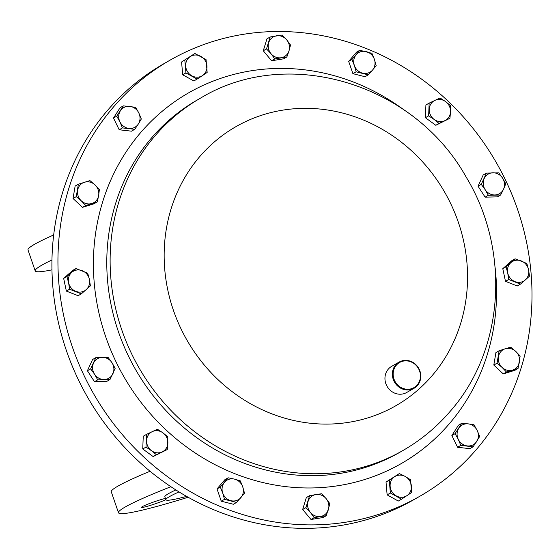 <?xml version="1.0" encoding="UTF-8"?>
<svg xmlns="http://www.w3.org/2000/svg" width="560" height="560" viewBox="0 0 560 560"><rect width="100%" height="100%" fill="white"/><g stroke="black" fill="none" stroke-linecap="round" stroke-linejoin="round"><path stroke-width="0.84" d="M165.424 498.4A14.273 1.106 161 0 0 142.387 506.611A14.273 1.106 161 0 0 141.533 507.346A14.273 1.106 161 0 0 150.962 505.204A14.273 1.106 161 0 0 165.865 499.688M51.961 269.836A110.761 8.596 -19 0 1 35.203 270.872A110.761 8.596 -19 0 1 41.825 265.174A110.761 8.596 -19 0 1 51.954 259.966M35.203 270.872L28 249.949A110.761 8.596 -19 0 1 34.622 244.258A110.761 8.596 -19 0 1 53.676 234.969M150.087 471.254A110.761 8.596 161 0 0 117.908 486.136A110.761 8.596 161 0 0 111.286 491.827L118.489 512.75A110.761 8.596 161 0 0 188.146 497.245M170.919 486.703A110.761 8.596 161 0 0 125.111 507.052A110.761 8.596 161 0 0 118.489 512.75M175.861 489.923A61.712 4.788 161 0 0 168.553 493.605A61.712 4.788 161 0 0 164.864 496.783L165.886 499.737A61.712 4.788 161 0 0 186.613 496.384M179.032 491.904A61.712 4.788 161 0 0 169.575 496.559A61.712 4.788 161 0 0 165.886 499.737M476.889 448.889A251.279 232.162 -119.8 0 1 419.979 496.174A251.279 232.162 -119.8 0 1 116.011 426.881A251.279 232.162 -119.8 0 1 113.057 107.499A251.279 232.162 -119.8 0 1 169.967 60.214A251.279 232.162 -119.8 0 1 473.928 129.507A251.279 232.162 -119.8 0 1 476.889 448.889M417.501 385.413A15.078 13.93 -119.8 0 1 414.085 388.255A15.078 13.93 -119.8 0 1 395.85 384.097A15.078 13.93 -119.8 0 1 395.668 364.931A15.078 13.93 -119.8 0 1 399.084 362.096A15.078 13.93 -119.8 0 1 417.319 366.254A15.078 13.93 -119.8 0 1 417.501 385.413M414.085 388.255L406.665 392.504A15.078 13.93 -119.8 0 1 388.43 388.353A15.078 13.93 -119.8 0 1 388.255 369.187A15.078 13.93 -119.8 0 1 391.664 366.352L399.084 362.096M396.305 365.225A14.476 13.37 60.2 0 0 398.034 385.315A14.476 13.37 60.2 0 0 417.263 384.895A14.476 13.37 60.2 0 0 415.541 364.798A14.476 13.37 60.2 0 0 396.305 365.225M169.967 60.214L163.947 63.672A251.279 232.162 60.2 0 0 52.857 286.881A251.279 232.162 60.2 0 0 413.952 499.625L419.979 496.174M80.115 383.264L79.261 381.542M137.179 459.928L136.829 459.599M498.701 172.837L486.444 173.11L481.271 184.338L485.142 189.623L488.348 195.286L500.605 195.02L503.531 189.21L505.785 183.792L502.579 178.122L498.701 172.837M500.605 195.02L497.364 196.875L485.107 197.148L478.03 186.193L483.203 174.972L486.444 173.11M485.107 197.148L488.348 195.286M478.03 186.193L481.271 184.338M484.19 178.528A11.298 10.437 -119.8 0 1 492.912 172.781A11.298 10.437 -119.8 0 1 502.579 178.122A11.298 10.437 60.2 0 1 503.531 189.21A11.298 10.437 -119.8 0 1 494.816 194.964A11.298 10.437 -119.8 0 1 485.142 189.623A11.298 10.437 -119.8 0 1 484.19 178.528M184.828 60.123L185.927 72.926L197.092 79.093L202.461 75.586L207.158 72.457L206.059 59.654L194.894 53.487L181.587 61.985L194.894 53.487M197.092 79.093L193.851 80.955L182.686 74.788L181.587 61.985M182.686 74.788L185.927 72.926M191.842 75.817A11.298 10.437 -119.8 0 1 185.71 66.332A11.298 10.437 -119.8 0 1 190.197 56.616A11.298 10.437 60.2 0 1 200.809 56.378A11.298 10.437 -119.8 0 1 206.941 65.863A11.298 10.437 -119.8 0 1 202.461 75.586A11.298 10.437 -119.8 0 1 191.842 75.817M97.72 379.834L109.977 379.561L115.157 368.333L111.951 362.67L108.073 357.385L95.816 357.651L90.643 368.879L94.521 374.164L97.72 379.834L94.479 381.689L87.402 370.734L90.643 368.879M109.977 379.561L106.736 381.416L94.479 381.689M87.402 370.734L92.575 359.513L95.816 357.651M112.903 373.758A11.298 10.437 -119.8 0 1 104.188 379.505A11.298 10.437 -119.8 0 1 94.521 374.164A11.298 10.437 60.2 0 1 93.569 363.076A11.298 10.437 -119.8 0 1 102.284 357.329A11.298 10.437 -119.8 0 1 111.951 362.67A11.298 10.437 -119.8 0 1 112.903 373.758M411.6 492.548L410.501 479.745L405.251 476.469L399.336 473.578L389.27 480.214L390.369 493.017L401.534 499.184L411.6 492.548M390.369 493.017L387.128 494.879L398.293 501.046L401.534 499.184M387.128 494.879L386.029 482.069L389.27 480.214M386.029 482.069L399.336 473.578M405.251 476.469A11.298 10.437 -119.8 0 1 411.383 485.954A11.298 10.437 -119.8 0 1 406.903 495.677A11.298 10.437 60.2 0 1 396.284 495.908A11.298 10.437 -119.8 0 1 390.152 486.423A11.298 10.437 -119.8 0 1 394.639 476.7A11.298 10.437 -119.8 0 1 405.251 476.469M440.048 97.979L429.149 103.131L428.638 115.857L434.168 119.455L439.033 123.438L449.932 118.286L450.527 111.727L450.443 105.553L445.585 101.577L440.048 97.979M449.932 118.286L435.792 125.293L425.397 117.719L425.908 104.986L429.149 103.131M435.792 125.293L439.033 123.438M425.397 117.719L428.638 115.857M429.226 109.298A11.298 10.437 -119.8 0 1 434.931 100.359A11.298 10.437 -119.8 0 1 445.585 101.577A11.298 10.437 60.2 0 1 450.527 111.727A11.298 10.437 -119.8 0 1 444.815 120.666A11.298 10.437 -119.8 0 1 434.168 119.455A11.298 10.437 -119.8 0 1 429.226 109.298M479.689 436.485L477.176 430.43L473.984 424.76L468.174 423.864L461.692 423.353L455.098 433.678L458.29 439.348L460.81 445.403L473.102 446.803L479.689 436.485M460.81 445.403L457.569 447.265L469.861 448.665L473.102 446.803M457.569 447.265L451.857 435.54L455.098 433.678M451.857 435.54L458.451 425.215L461.692 423.353M468.174 423.864A11.298 10.437 -119.8 0 1 477.176 430.43A11.298 10.437 -119.8 0 1 476.735 441.455A11.298 10.437 60.2 0 1 467.292 445.914A11.298 10.437 -119.8 0 1 458.29 439.348A11.298 10.437 -119.8 0 1 458.731 428.323A11.298 10.437 -119.8 0 1 468.174 423.864M156.373 454.692L167.279 449.54L167.79 436.814L162.925 432.831L157.395 429.233L146.489 434.385L145.985 447.118L151.515 450.709L156.373 454.692L153.132 456.554L142.744 448.973L145.985 447.118M167.279 449.54L153.132 456.554M142.744 448.973L143.248 436.247L146.489 434.385M167.867 442.988A11.298 10.437 -119.8 0 1 162.162 451.927A11.298 10.437 -119.8 0 1 151.515 450.709A11.298 10.437 60.2 0 1 146.573 440.559A11.298 10.437 -119.8 0 1 152.278 431.62A11.298 10.437 -119.8 0 1 162.925 432.831A11.298 10.437 -119.8 0 1 167.867 442.988M116.732 116.186L119.924 121.856L122.444 127.911L134.736 129.318L138.369 123.963L141.323 118.993L138.81 112.938L135.618 107.268L123.326 105.868L116.732 116.186L113.491 118.048L120.085 107.723L123.326 105.868M134.736 129.318L131.495 131.173L119.203 129.773L113.491 118.048M119.203 129.773L122.444 127.911M128.926 128.422A11.298 10.437 -119.8 0 1 119.924 121.856A11.298 10.437 -119.8 0 1 120.365 110.831A11.298 10.437 60.2 0 1 129.808 106.372A11.298 10.437 -119.8 0 1 138.81 112.938A11.298 10.437 -119.8 0 1 138.369 123.963A11.298 10.437 -119.8 0 1 128.926 128.422M326.242 515.697L329.917 503.762L326.088 498.575L321.587 493.766L315.917 494.55L309.575 495.712L305.9 507.64L310.401 512.449L314.237 517.636L326.242 515.697L323.001 517.552L310.996 519.491L314.237 517.636M310.996 519.491L302.659 509.502L305.9 507.64M302.659 509.502L306.334 497.567L309.575 495.712M326.088 498.575A11.298 10.437 -119.8 0 1 328.412 509.537A11.298 10.437 -119.8 0 1 320.572 516.474A11.298 10.437 60.2 0 1 310.401 512.449A11.298 10.437 -119.8 0 1 308.07 501.487A11.298 10.437 -119.8 0 1 315.917 494.55A11.298 10.437 -119.8 0 1 326.088 498.575M69.594 289.212L81.34 293.86L90.391 285.852L89.383 279.328L87.703 273.189L75.957 268.541L66.906 276.556L68.586 282.688L69.594 289.212L66.353 291.074L63.665 278.411L66.906 276.556M81.34 293.86L78.099 295.722L66.353 291.074M63.665 278.411L72.716 270.403L75.957 268.541M86.198 289.667A11.298 10.437 -119.8 0 1 75.803 291.347A11.298 10.437 -119.8 0 1 68.586 282.688A11.298 10.437 60.2 0 1 71.764 272.356A11.298 10.437 -119.8 0 1 82.166 270.676A11.298 10.437 -119.8 0 1 89.383 279.328A11.298 10.437 -119.8 0 1 86.198 289.667M270.186 36.974L266.511 48.909L271.012 53.711L274.841 58.905L286.853 56.959L289.023 50.799L290.528 45.031L286.692 39.837L282.191 35.035L270.186 36.974L266.945 38.836L263.27 50.771L266.511 48.909M274.841 58.905L271.6 60.76L283.612 58.821L286.853 56.959M271.6 60.76L263.27 50.771M271.012 53.711A11.298 10.437 -119.8 0 1 268.681 42.749A11.298 10.437 -119.8 0 1 276.521 35.812A11.298 10.437 60.2 0 1 286.692 39.837A11.298 10.437 -119.8 0 1 289.023 50.799A11.298 10.437 -119.8 0 1 281.183 57.736A11.298 10.437 -119.8 0 1 271.012 53.711M526.834 263.459L515.088 258.811L506.03 266.819L507.71 272.958L508.725 279.482L520.464 284.13L525.329 279.93L529.522 276.115L528.514 269.598L526.834 263.459M520.464 284.13L517.23 285.985L505.484 281.337L502.789 268.681L511.847 260.666L515.088 258.811M505.484 281.337L508.725 279.482M502.789 268.681L506.03 266.819M510.895 262.626A11.298 10.437 -119.8 0 1 521.297 260.939A11.298 10.437 -119.8 0 1 528.514 269.598A11.298 10.437 60.2 0 1 525.329 279.93A11.298 10.437 -119.8 0 1 514.927 281.61A11.298 10.437 -119.8 0 1 507.71 272.958A11.298 10.437 -119.8 0 1 510.895 262.626M76.272 196.63L81.326 200.872L85.715 205.492L97.272 201.922L98.658 195.51L99.379 189.483L94.99 184.856L89.936 180.621L78.379 184.198L76.272 196.63L73.031 198.492L75.138 186.053L78.379 184.198M97.272 201.922L94.031 203.777L82.474 207.354L73.031 198.492M82.474 207.354L85.715 205.492M91.826 203.518A11.298 10.437 -119.8 0 1 81.326 200.872A11.298 10.437 -119.8 0 1 77.658 190.225A11.298 10.437 60.2 0 1 84.49 182.217A11.298 10.437 -119.8 0 1 94.99 184.856A11.298 10.437 -119.8 0 1 98.658 195.51A11.298 10.437 -119.8 0 1 91.826 203.518M236.621 502.404L244.51 493.157L242.725 486.815L240.275 480.858L234.549 479.143L228.151 477.806L220.262 487.053L222.712 493.01L224.497 499.352L236.621 502.404L233.38 504.259L221.256 501.207L224.497 499.352M221.256 501.207L217.021 488.915L220.262 487.053M217.021 488.915L224.91 479.668L228.151 477.806M242.725 486.815A11.298 10.437 -119.8 0 1 240.898 497.588A11.298 10.437 -119.8 0 1 230.895 500.682A11.298 10.437 60.2 0 1 222.712 493.01A11.298 10.437 -119.8 0 1 224.539 482.237A11.298 10.437 -119.8 0 1 234.549 479.143A11.298 10.437 -119.8 0 1 242.725 486.815M520.156 356.041L515.767 351.414L510.713 347.179L505.267 348.775L499.156 350.749L497.049 363.188L502.103 367.43L506.492 372.05L518.049 368.473L520.156 356.041M506.492 372.05L503.251 373.912L514.808 370.335L518.049 368.473M503.251 373.912L493.808 365.05L497.049 363.188M493.808 365.05L495.915 352.611L499.156 350.749M505.267 348.775A11.298 10.437 -119.8 0 1 515.767 351.414A11.298 10.437 -119.8 0 1 519.435 362.068A11.298 10.437 60.2 0 1 512.603 370.069A11.298 10.437 -119.8 0 1 502.103 367.43A11.298 10.437 -119.8 0 1 498.435 356.776A11.298 10.437 -119.8 0 1 505.267 348.775M359.807 50.267L351.918 59.514L354.368 65.471L356.153 71.813L368.277 74.865L372.554 70.049L376.166 65.618L374.381 59.276L371.931 53.319L359.807 50.267L356.566 52.129L348.677 61.376L351.918 59.514M356.153 71.813L352.912 73.668L365.036 76.72L368.277 74.865M352.912 73.668L348.677 61.376M354.368 65.471A11.298 10.437 -119.8 0 1 356.195 54.698A11.298 10.437 -119.8 0 1 366.205 51.604A11.298 10.437 60.2 0 1 374.381 59.276A11.298 10.437 -119.8 0 1 372.554 70.049A11.298 10.437 -119.8 0 1 362.544 73.143A11.298 10.437 -119.8 0 1 354.368 65.471M432.278 375.466A160.818 148.589 -119.8 0 1 218.596 380.198A160.818 148.589 -119.8 0 1 199.423 156.975A160.818 148.589 -119.8 0 1 413.112 152.236A160.818 148.589 -119.8 0 1 432.278 375.466M402.871 450.548A203.196 187.74 -119.8 0 1 157.08 394.52A203.196 187.74 -119.8 0 1 154.686 136.255A203.196 187.74 -119.8 0 1 200.704 98.014L197.372 99.932A203.196 187.74 -119.8 0 0 151.347 138.166A203.196 187.74 -119.8 0 0 153.741 396.431A203.196 187.74 -119.8 0 0 399.539 452.466L402.871 450.548C420.966 440.146 436.828 426.972 450.45 411.033C504.686 349.272 510.58 249.865 466.004 176.806C414.071 83.762 288.092 44.989 200.704 98.014M495.145 267.715A213.689 197.435 -119.8 0 1 449.673 423.353A213.689 197.435 -119.8 0 1 165.739 429.646A213.689 197.435 -119.8 0 1 140.273 133.035A213.689 197.435 -119.8 0 1 405.111 110.719"/></g></svg>
